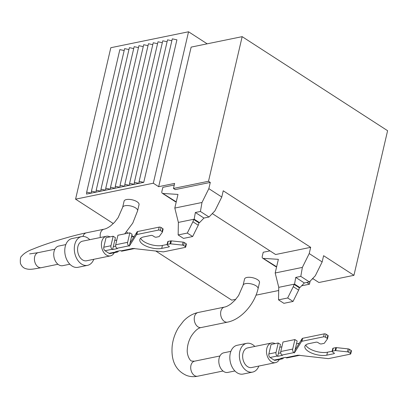 <?xml version="1.0" encoding="UTF-8"?>
<svg xmlns="http://www.w3.org/2000/svg" width="408" height="408" viewBox="0 0 408 408"><rect width="100%" height="100%" fill="white"/><g stroke="black" fill="none" stroke-linecap="round" stroke-linejoin="round"><path stroke-width="0.61" d="M234.916 370.964L227.807 372.417A10.011 6.849 -101.6 0 1 220.82 368.439A10.011 6.849 -101.6 0 1 219.106 358.285A10.011 6.849 -101.6 0 1 223.783 352.803L230.892 351.344M275.074 343.638A10.011 6.849 78.4 0 0 271.473 343.026L247.625 347.912A10.011 6.849 78.4 0 0 242.949 353.394A10.011 6.849 78.4 0 0 244.662 363.548A10.011 6.849 78.4 0 0 251.649 367.531L275.492 362.641A10.011 6.849 78.4 0 0 279.327 359.479M271.473 343.026A10.011 6.849 78.4 0 0 266.791 348.503A10.011 6.849 78.4 0 0 268.505 358.658A10.011 6.849 78.4 0 0 275.492 362.641M252.588 372.106L243.051 374.065A14.683 10.047 -101.6 0 1 232.805 368.225A14.683 10.047 -101.6 0 1 230.285 353.328A14.683 10.047 -101.6 0 1 237.15 345.29L246.687 343.337A14.683 10.047 78.4 0 0 239.822 351.375A14.683 10.047 78.4 0 0 242.342 366.267A14.683 10.047 78.4 0 0 252.588 372.106A14.683 10.047 78.4 0 0 258.851 366.053M254.827 346.438A14.683 10.047 78.4 0 0 246.687 343.337M244.55 279.036A7.676 3.121 13.1 0 1 246.896 277.46A7.676 3.121 13.1 0 1 255.337 278.552A7.676 3.121 13.1 0 1 259.503 282.515L258.065 288.696A7.676 3.121 -166.9 0 0 256.071 285.83A7.676 3.121 -166.9 0 0 245.458 283.637A7.676 3.121 -166.9 0 0 243.112 285.212L244.55 279.036M69.844 264.211L62.74 265.669A10.011 6.849 -101.6 0 1 55.753 261.686A10.011 6.849 -101.6 0 1 54.035 251.532A10.011 6.849 -101.6 0 1 58.716 246.049L65.821 244.596M110.002 236.885A10.011 6.849 78.4 0 0 106.401 236.273L82.559 241.164A10.011 6.849 78.4 0 0 77.877 246.641A10.011 6.849 78.4 0 0 79.596 256.795A10.011 6.849 78.4 0 0 86.583 260.778L110.425 255.887A10.011 6.849 78.4 0 0 114.26 252.725M106.401 236.273A10.011 6.849 78.4 0 0 101.725 241.75A10.011 6.849 78.4 0 0 103.438 251.904A10.011 6.849 78.4 0 0 110.425 255.887M87.521 265.353L77.984 267.311A14.683 10.047 -101.6 0 1 67.733 261.472A14.683 10.047 -101.6 0 1 65.219 246.58A14.683 10.047 -101.6 0 1 72.083 238.542L81.62 236.584A14.683 10.047 78.4 0 0 74.756 244.621A14.683 10.047 78.4 0 0 77.27 259.514A14.683 10.047 78.4 0 0 87.521 265.353A14.683 10.047 78.4 0 0 93.784 259.299M89.76 239.685A14.683 10.047 78.4 0 0 81.62 236.584M122.655 207.315L124.093 201.139A7.676 3.121 13.1 0 1 126.439 199.558A7.676 3.121 13.1 0 1 134.88 200.649A7.676 3.121 13.1 0 1 139.046 204.617L137.608 210.793A7.676 3.121 -166.9 0 0 135.619 207.927A7.676 3.121 -166.9 0 0 125.001 205.734A7.676 3.121 -166.9 0 0 122.655 207.315L118.116 217.678L114.597 222.233L110.65 225.874C108.064 227.761 105.84 228.873 103.989 229.204A7.676 5.253 78.4 0 0 100.337 237.517M328.144 335.947A1.336 0.541 -166.9 0 0 328.185 335.861A1.336 0.541 -166.9 0 0 327.838 335.366L326.104 334.244A1.336 0.541 -166.9 0 0 324.258 333.861L302.614 338.303A1.336 0.541 -166.9 0 0 302.231 338.507L295.071 349.916L294.382 352.889L293.933 352.599A2.672 1.826 -101.6 0 1 292.704 349.07L294.913 339.568L282.994 342.011L280.78 351.512A2.672 1.826 -101.6 0 0 282.015 355.047L282.458 355.332L277.69 356.311L278.384 353.343L280.745 352.859M299.61 355.164A2.672 1.826 -101.6 0 1 299.038 355.434L287.12 357.882A2.672 1.826 -101.6 0 1 286.028 357.643L285.585 357.352L280.811 358.331L281.26 358.617A2.672 1.826 -101.6 0 0 282.351 358.856L275.196 360.325A2.672 1.826 -101.6 0 1 274.105 360.085L270.091 357.49A2.672 1.826 -101.6 0 1 268.862 353.96L271.07 344.459L278.225 342.99L280.454 344.434L278.521 352.747A0.668 0.459 78.4 0 0 278.572 353.303M294.382 352.889L301.543 341.476A1.336 0.541 13.1 0 1 301.92 341.272L323.57 336.83A1.336 0.541 13.1 0 1 325.416 337.212L327.15 338.334A1.336 0.541 13.1 0 1 327.496 338.834A1.336 0.541 13.1 0 1 327.456 338.915L324.319 343.215A1.336 0.541 13.1 0 1 323.952 343.403L321.361 343.934A1.336 0.541 13.1 0 1 319.515 343.551L317.954 342.541A1.336 0.541 13.1 0 0 316.108 342.164L308.953 343.628A13.352 5.432 13.1 0 0 304.878 346.372A13.352 5.432 13.1 0 0 312.12 353.272A13.352 5.432 13.1 0 0 326.803 355.169L333.953 353.7A1.336 0.541 13.1 0 0 334.361 353.43A1.336 0.541 13.1 0 0 334.014 352.93L332.454 351.92A1.336 0.541 13.1 0 1 332.107 351.421A1.336 0.541 13.1 0 1 332.515 351.145L335.106 350.615A1.336 0.541 13.1 0 1 335.738 350.6L347.453 351.849A1.336 0.541 13.1 0 1 348.667 352.247L350.395 353.369A1.336 0.541 13.1 0 1 350.742 353.869A1.336 0.541 13.1 0 1 350.334 354.144L328.69 358.581A1.336 0.541 13.1 0 1 328.012 358.596L297.952 355.195A2.672 1.826 -101.6 0 0 299.038 355.434M350.742 353.869L351.436 350.9A1.336 0.541 -166.9 0 0 351.089 350.401L349.355 349.279A1.336 0.541 -166.9 0 0 348.146 348.881L336.432 347.631A1.336 0.541 -166.9 0 0 335.794 347.647L333.209 348.177A1.336 0.541 -166.9 0 0 332.8 348.452L332.107 351.421M332.148 351.247L327.491 352.201A13.352 5.432 13.1 0 1 314.532 350.931A13.352 5.432 13.1 0 1 305.745 345.01M294.913 339.568L297.146 341.012L295.208 349.325A0.668 0.459 78.4 0 0 295.208 349.702M296.494 343.801L299.263 343.235M283.478 357.785A2.672 1.826 -101.6 0 1 282.351 358.856M277.69 356.311L277.246 356.021A2.672 1.826 -101.6 0 1 276.012 352.492L278.225 342.99M279.806 347.228L281.877 346.8M163.078 229.194A1.336 0.541 -166.9 0 0 163.118 229.112A1.336 0.541 -166.9 0 0 162.772 228.613L161.038 227.491A1.336 0.541 -166.9 0 0 159.191 227.108L137.542 231.55A1.336 0.541 -166.9 0 0 137.165 231.754L130.004 243.168L129.311 246.136L128.867 245.846A2.672 1.826 -101.6 0 1 127.633 242.316L129.846 232.815L117.922 235.258L115.714 244.764A2.672 1.826 -101.6 0 0 116.943 248.294L117.392 248.579L112.623 249.558L113.312 246.59L115.673 246.106M134.538 248.411A2.672 1.826 -101.6 0 1 133.972 248.686L122.048 251.129A2.672 1.826 -101.6 0 1 120.962 250.889L120.513 250.599L115.745 251.578L116.193 251.869A2.672 1.826 -101.6 0 0 117.28 252.108L110.129 253.572A2.672 1.826 -101.6 0 1 109.038 253.332L105.024 250.736A2.672 1.826 -101.6 0 1 103.79 247.207L106.004 237.706L113.154 236.237L115.388 237.68L113.45 245.993A0.668 0.459 78.4 0 0 113.506 246.549M129.311 246.136L136.471 234.722A1.336 0.541 13.1 0 1 136.853 234.518L158.498 230.081A1.336 0.541 13.1 0 1 160.344 230.459L162.078 231.581A1.336 0.541 13.1 0 1 162.425 232.081A1.336 0.541 13.1 0 1 162.384 232.167L159.253 236.462A1.336 0.541 13.1 0 1 158.885 236.65L156.295 237.181A1.336 0.541 13.1 0 1 154.448 236.803L152.888 235.793A1.336 0.541 13.1 0 0 151.042 235.411L143.886 236.875A13.352 5.432 13.1 0 0 139.806 239.624A13.352 5.432 13.1 0 0 147.053 246.519A13.352 5.432 13.1 0 0 161.731 248.416L168.886 246.952A1.336 0.541 13.1 0 0 169.294 246.677A1.336 0.541 13.1 0 0 168.948 246.177L167.387 245.167A1.336 0.541 13.1 0 1 167.04 244.667A1.336 0.541 13.1 0 1 167.448 244.397L170.039 243.867A1.336 0.541 13.1 0 1 170.671 243.846L182.386 245.101A1.336 0.541 13.1 0 1 183.595 245.499L185.329 246.616A1.336 0.541 13.1 0 1 185.676 247.115A1.336 0.541 13.1 0 1 185.268 247.391L163.618 251.833A1.336 0.541 13.1 0 1 162.945 251.843L132.881 248.446A2.672 1.826 -101.6 0 0 133.972 248.686M185.676 247.115L186.369 244.147A1.336 0.541 -166.9 0 0 186.023 243.647L184.289 242.525A1.336 0.541 -166.9 0 0 183.075 242.128L171.36 240.878A1.336 0.541 -166.9 0 0 170.728 240.893L168.137 241.424A1.336 0.541 -166.9 0 0 167.729 241.699L167.04 244.667M167.081 244.494L162.425 245.448A13.352 5.432 13.1 0 1 149.466 244.178A13.352 5.432 13.1 0 1 140.673 238.257M129.846 232.815L132.075 234.258L130.142 242.571A0.668 0.459 78.4 0 0 130.142 242.949M131.427 237.053L134.196 236.482M118.407 251.032A2.672 1.826 -101.6 0 1 117.28 252.108M112.623 249.558L112.174 249.273A2.672 1.826 -101.6 0 1 110.945 245.738L113.154 236.237M114.735 240.475L116.81 240.047M276.634 266.771L263.226 258.371A2.672 1.617 -57.1 0 1 262.711 258.208A2.672 1.617 -57.1 0 1 262.252 256.357L263.231 252.256L269.979 250.874M176.251 201.853L162.843 193.458A2.672 1.617 -57.1 0 1 162.333 193.295A2.672 1.617 -57.1 0 1 161.874 191.444L162.853 187.343L174.262 185.002M113.312 223.564L75.577 199.16L153.306 183.218L158.661 186.68L174.634 183.406L173.461 188.455L208.508 181.264L210.293 182.422L208.84 188.654L221.779 197.023L214.929 210.854L209.003 217.02L203.949 218.05L199.532 222.641L198.818 222.788A4.003 2.422 122.9 0 1 198.252 225.226L192.658 236.528L183.503 238.405L178.148 234.942L187.303 233.065L192.897 221.768A4.003 2.422 -57.1 0 0 193.463 219.326L178.378 222.416L178.148 234.942M235.783 299.309L231.724 300.14L155.683 250.966M133.508 236.625L131.784 235.513M128.153 233.162L126.424 232.045M306.77 282.469L309.453 284.203L301.589 285.814M278.7 290.506L256.02 295.157M313.252 278.863L312.115 279.092M75.577 199.16L110.818 47.716L188.547 31.773L153.306 183.218M96.058 192.132L91.29 193.111L91.443 191.179L96.058 192.132L96.212 190.199L100.827 191.153L96.058 192.132M105.596 190.174L100.827 191.153L100.98 189.22L105.596 190.174L105.748 188.246L110.364 189.2L105.596 190.174M115.133 188.221L110.364 189.2L110.517 187.267L115.133 188.221L115.286 186.288L119.901 187.241L115.133 188.221M124.669 186.262L119.901 187.241L120.054 185.309L124.669 186.262L124.823 184.334L129.438 185.288L124.669 186.262M134.206 184.309L129.438 185.288L129.591 183.355L134.206 184.309L134.359 182.376L138.975 183.33L134.206 184.309M143.744 182.351L138.975 183.33L139.128 181.397L143.744 182.351L176.914 39.816L172.298 38.862L139.128 181.397M91.29 193.111L86.522 194.086L86.674 192.158L91.29 193.111M171.86 40.734L167.53 39.841L134.359 182.376M167.091 41.713L162.761 40.815L129.591 183.355M162.323 42.692L157.993 41.794L124.823 184.334M157.554 43.666L153.224 42.774L120.054 185.309M152.786 44.645L148.456 43.753L115.286 186.288M148.017 45.625L143.687 44.727L110.517 187.267M143.249 46.604L138.919 45.706L105.748 188.246M138.48 47.578L134.15 46.685L100.98 189.22M133.712 48.557L129.382 47.665L96.212 190.199M128.943 49.536L124.613 48.639L91.443 191.179M124.175 50.516L119.845 49.618L86.674 192.158M309.453 284.203L310.167 281.117M208.508 181.264L242.163 36.649L387.6 130.708L353.945 275.324L323.61 255.704L322.157 261.941L315.308 275.772L309.381 281.933L304.327 282.968L299.911 287.558L299.197 287.706A4.003 2.422 122.9 0 1 298.63 290.144L293.036 301.446L283.881 303.322L278.526 299.86L287.681 297.983L293.275 286.681A4.003 2.422 -57.1 0 0 293.842 284.243L278.756 287.334L278.526 299.86M276.16 266.74A2.672 1.617 122.9 0 1 275.65 266.577L262.711 258.208M299.911 287.558L294.556 284.095L295.739 277.409L300.798 276.384L302.369 267.403L275.186 272.978L278.756 287.334M322.157 261.941L309.223 253.572L310.672 247.335L275.624 254.526L212.308 213.578M302.369 267.403L309.223 253.572M309.381 281.933L300.798 276.384M263.226 258.371L278.363 259.335L275.186 272.978M304.327 282.968L295.739 277.409M299.197 287.706L293.842 284.243M293.036 301.446L287.681 297.983M221.779 197.023L223.232 190.786L310.672 247.335M353.945 275.324L318.898 282.509L312.691 278.496M175.782 201.822A2.672 1.617 122.9 0 1 175.272 201.659L162.333 193.295M199.532 222.641L194.177 219.183L195.361 212.492L200.415 211.466L201.991 202.485L174.808 208.06L178.378 222.416M201.991 202.485L208.84 188.654M209.003 217.02L200.415 211.466M162.843 193.458L177.985 194.417L174.808 208.06M173.461 188.455L175.241 189.608L210.293 182.422M203.949 218.05L195.361 212.492M198.818 222.788L193.463 219.326M192.658 236.528L187.303 233.065M242.163 36.649L191.138 47.114L158.661 186.68M207.182 43.824L188.547 31.773M198.059 312.513C192.596 313.726 187.716 316.608 183.421 321.157L178.592 327.461C175.124 333.101 172.992 339.206 172.201 345.77C171.12 357.949 173.854 369.949 186.823 375.559C190.312 376.762 193.907 376.987 197.615 376.227A7.676 5.253 -101.6 0 1 195.539 376.064A7.676 5.253 -101.6 0 1 194.483 375.538A7.676 5.253 -101.6 0 1 190.704 367.526A7.676 5.253 -101.6 0 1 194.529 361.187L191.933 361.08C189.827 361.187 186.624 354.552 187.303 349.36C187.553 344.694 188.899 340.246 191.347 336.029C194.902 330.781 198.171 327.955 201.144 327.553A7.676 5.253 -101.6 0 1 199.068 327.389A7.676 5.253 -101.6 0 1 198.013 326.864A7.676 5.253 -101.6 0 1 194.228 318.852A7.676 5.253 -101.6 0 1 198.059 312.513L224.446 307.102A7.676 5.253 78.4 0 0 220.616 313.441A7.676 5.253 78.4 0 0 224.395 321.453A7.676 5.253 78.4 0 0 227.526 322.142C241.143 319.525 254.602 304.123 258.065 288.696M82.946 236.446A7.676 5.253 -101.6 0 1 86.384 232.815C71.528 235.799 46.39 243.433 33.441 248.9C27.933 250.879 23.985 253.312 21.593 256.193C20.527 256.683 20.13 259.044 20.4 263.272C21.915 267.332 24.715 268.321 25.286 268.525C29.621 269.963 32.462 269.239 41.325 267.673A7.676 5.253 -101.6 0 1 38.194 266.985A7.676 5.253 -101.6 0 1 34.884 262.176A7.676 5.253 -101.6 0 1 38.24 252.634L29.616 253.914M350.395 353.369L351.089 350.401M348.667 352.247L349.355 349.279M347.453 351.849L348.146 348.881M335.738 350.6L336.432 347.631M335.106 350.615L335.794 347.647M332.515 351.145L333.209 348.177M333.953 353.7L334.116 353.002M326.803 355.169L327.491 352.201M327.15 338.334L327.838 335.366M325.416 337.212L326.104 334.244M323.57 336.83L324.258 333.861M301.92 341.272L302.614 338.303M301.543 341.476L302.231 338.507M280.78 351.512L292.704 349.07M286.028 357.643L297.952 355.195M282.015 355.047L293.933 352.599M268.862 353.96L276.012 352.492M274.105 360.085L281.26 358.617M270.091 357.49L277.246 356.021M185.329 246.616L186.023 243.647M183.595 245.499L184.289 242.525M182.386 245.101L183.075 242.128M170.671 243.846L171.36 240.878M170.039 243.867L170.728 240.893M167.448 244.397L168.137 241.424M168.886 246.952L169.05 246.248M161.731 248.416L162.425 245.448M162.078 231.581L162.772 228.613M160.344 230.459L161.038 227.491M158.498 230.081L159.191 227.108M136.853 234.518L137.542 231.55M136.471 234.722L137.165 231.754M115.714 244.764L127.633 242.316M120.962 250.889L132.881 248.446M116.943 248.294L128.867 245.846M103.79 247.207L110.945 245.738M109.038 253.332L116.193 251.869M105.024 250.736L112.174 249.273M298.63 290.144L293.275 286.681M198.252 225.226L192.897 221.768M124.721 233.866L132.784 223.074L137.608 210.793M194.529 361.187L219.948 355.975M86.384 232.815L103.989 229.204M38.24 252.634L54.876 249.222M328.185 335.861L327.496 338.834M163.118 229.112L162.425 232.081M41.325 267.673L57.962 264.262M197.615 376.227L223.028 371.015M201.144 327.553L227.526 322.142M243.112 285.212L238.573 295.581L235.054 300.135L231.106 303.771C228.516 305.658 226.297 306.77 224.446 307.102"/></g></svg>
